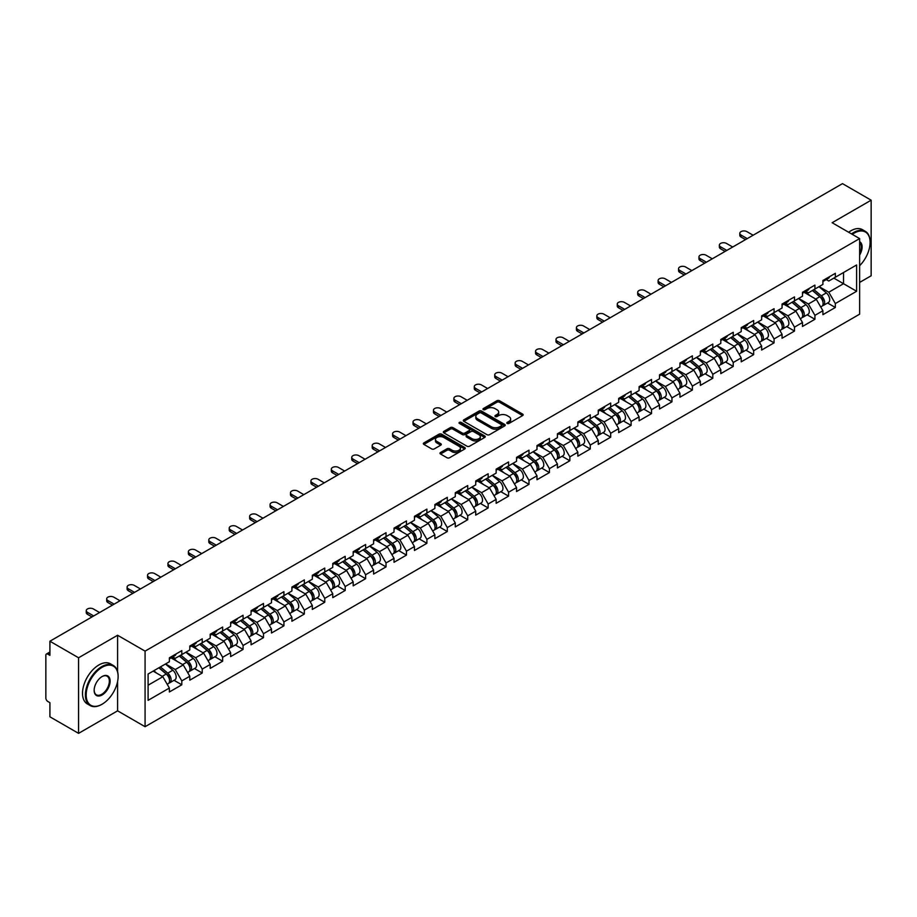 <?xml version="1.0" encoding="UTF-8"?>
<svg xmlns="http://www.w3.org/2000/svg" width="917" height="917" viewBox="0 0 917 917"><rect width="100%" height="100%" fill="white"/><g stroke="black" fill="none" stroke-linecap="round" stroke-linejoin="round"><path stroke-width="1.38" d="M507.17 423.448A1.272 0.734 0 0 0 508.969 423.448L522.621 415.573A1.823 1.055 0 0 0 523.16 414.828A1.823 1.055 0 0 0 522.621 414.083L499.49 400.729A1.823 1.055 0 0 0 496.922 400.729L483.27 408.615A1.272 0.734 0 0 0 485.07 409.647L486.835 408.627A5.811 3.359 0 0 1 495.065 408.627L496.991 409.739A5.811 3.359 0 0 1 498.688 412.123A5.811 3.359 0 0 1 496.991 414.495L495.226 415.516A1.272 0.734 0 0 0 497.025 416.547L498.791 415.527A5.811 3.359 0 0 1 507.009 415.527L508.935 416.639A5.811 3.359 0 0 1 510.643 419.023A5.811 3.359 0 0 1 508.935 421.396L507.17 422.416A1.272 0.734 0 0 0 507.17 423.448L507.17 422.416M440.515 452.517A1.823 1.055 0 0 0 439.977 453.262A1.823 1.055 0 0 0 440.515 453.995L447.003 457.743A1.823 1.055 0 0 0 449.571 457.743L464.736 448.986A1.823 1.055 0 0 0 465.263 448.253A1.823 1.055 0 0 0 464.736 447.507L441.604 434.154A1.823 1.055 0 0 0 439.037 434.154L423.872 442.911A1.823 1.055 0 0 0 423.333 443.645A1.823 1.055 0 0 0 423.872 444.39L431.712 448.917A1.823 1.055 0 0 0 434.28 448.917L440.768 445.169A1.823 1.055 0 0 0 441.295 444.424A1.823 1.055 0 0 0 440.768 443.69L436.882 441.444A4.86 2.808 0 0 1 435.46 439.461A4.86 2.808 0 0 1 438.464 436.859A4.86 2.808 0 0 1 443.759 437.478L458.981 446.27A4.86 2.808 0 0 1 460.403 448.253A4.86 2.808 0 0 1 457.411 450.843A4.86 2.808 0 0 1 452.104 450.236L449.571 448.768A1.823 1.055 0 0 0 447.003 448.768L440.515 452.517L440.515 453.995M117.594 635.252L78.575 657.776L49.908 641.224L842.482 183.641L871.15 200.193L832.132 222.716L859.63 238.592L145.081 651.127L117.594 635.252L117.594 671.634M486.961 434.669A1.823 1.055 0 0 0 489.54 434.669L504.694 425.912A1.823 1.055 0 0 0 505.233 425.179A1.823 1.055 0 0 0 504.694 424.433L481.563 411.08A1.823 1.055 0 0 0 478.995 411.08L463.83 419.837A1.823 1.055 0 0 0 463.303 420.571A1.823 1.055 0 0 0 463.83 421.316L486.961 434.669M459.91 423.723A1.272 0.734 0 0 1 461.205 423.906L484.692 437.466L469.55 446.212A1.823 1.055 0 0 1 466.982 446.212L443.851 432.858L443.851 431.368A1.823 1.055 0 0 0 443.324 432.113A1.823 1.055 0 0 0 443.851 432.858M443.851 431.368L450.339 427.62A1.823 1.055 0 0 1 452.906 427.62L462.294 433.042A1.823 1.055 0 0 0 464.862 433.042L469.172 430.554A1.823 1.055 0 0 0 469.699 429.809A1.823 1.055 0 0 0 469.172 429.076L459.406 423.436A1.272 0.734 0 0 1 461.205 422.393L484.715 435.965A1.823 1.055 0 0 1 485.253 436.71A1.823 1.055 0 0 1 484.715 437.455L484.715 435.965M78.575 657.776L78.575 733.359L117.594 710.835L145.081 726.711L145.081 651.127M145.081 726.711L859.63 314.176L859.63 238.592M174.035 680.311L181.807 684.804L181.807 680.872L175.262 669.536L165.576 663.942M181.807 684.804L169.37 691.98L169.37 688.048L148.095 700.336L148.095 674.029L169.37 661.742L169.37 657.81L181.807 650.634L181.807 654.566L189.796 649.958L189.796 646.027L202.233 638.84L202.233 642.771L210.211 638.163L210.211 634.232L222.648 627.056L222.648 630.988L230.637 626.368L230.637 622.437L243.074 615.261L243.074 619.193L251.063 614.585L251.063 610.653L263.5 603.466L263.5 607.398L271.489 602.79L271.489 598.858L283.926 591.683L283.926 595.614L291.904 590.995L291.904 587.063L304.341 579.888L304.341 583.82L312.33 579.212L312.33 575.28L324.767 568.093L324.767 572.025L332.756 567.417L332.756 563.485L345.193 556.31L345.193 560.241L353.183 555.622L353.183 551.69L365.619 544.515L365.619 548.446L373.597 543.838L373.597 539.907L386.034 532.72L386.034 536.651L394.023 532.043L394.023 528.112L406.46 520.936L406.46 524.868L414.45 520.248L414.45 516.317L426.886 509.141L426.886 513.073L434.864 508.465L434.864 504.533L447.301 497.346L447.301 501.278L455.291 496.67L455.291 492.738L467.727 485.563L467.727 489.495L475.717 484.875L475.717 480.944L488.153 473.768L488.153 477.7L496.143 473.092L496.143 469.16L508.58 461.973L508.58 465.905L516.558 461.297L516.558 457.365L528.994 450.19L528.994 454.121L536.984 449.502L536.984 445.57L549.421 438.395L549.421 442.326L557.41 437.718L557.41 433.787L569.847 426.6L569.847 430.532L577.836 425.924L577.836 421.992L590.273 414.816L590.273 418.748L598.251 414.129L598.251 410.197L610.688 403.022L610.688 406.953L618.677 402.345L618.677 398.414L631.114 391.227L631.114 395.158L639.103 390.55L639.103 386.619L651.54 379.443L651.54 383.375L659.518 378.755L659.518 374.824L671.955 367.648L671.955 371.58L679.944 366.972L679.944 363.04L692.381 355.853L692.381 359.785L700.37 355.177L700.37 351.245L712.807 344.07L712.807 347.99L720.796 343.382L720.796 339.45L733.233 332.275L733.233 336.207L741.211 331.599L741.211 327.667L753.648 320.48L753.648 324.412L761.637 319.804L761.637 315.872L774.074 308.697L774.074 312.617L782.063 308.009L782.063 304.077L794.5 296.902L794.5 300.833L802.49 296.225L802.49 292.294L814.926 285.107L814.926 289.038L822.904 284.43L822.904 280.499L835.341 273.323L835.341 277.243L856.616 264.967L856.616 291.274L835.341 303.55L828.796 292.214L819.11 286.62M827.581 303L835.341 307.482L835.341 303.55M835.341 307.482L822.904 314.669L822.904 310.737L814.926 315.345L808.37 304.008L798.684 298.415M807.155 314.795L814.926 319.276L814.926 315.345M814.926 319.276L802.49 326.452L802.49 322.52L794.5 327.14L787.955 315.792L778.269 310.198M786.729 326.578L794.5 331.06L794.5 327.14M794.5 331.06L782.063 338.247L782.063 334.315L774.074 338.923L767.529 327.587L757.843 321.993M766.303 338.373L774.074 342.855L774.074 338.923M774.074 342.855L761.637 350.042L761.637 346.11L753.648 350.718L747.103 339.382L737.417 333.788M745.888 350.168L753.648 354.65L753.648 350.718M753.648 354.65L741.211 361.825L741.211 357.894L733.233 362.513L726.688 351.165L716.991 345.583M725.462 361.951L733.233 366.433L733.233 362.513M733.233 366.433L720.796 373.62L720.796 369.689L712.807 374.296L706.262 362.96L696.576 357.366M705.035 373.746L712.807 378.228L712.807 374.296M712.807 378.228L700.37 385.415L700.37 381.483L692.381 386.091L685.836 374.755L676.15 369.161M684.621 385.541L692.381 390.023L692.381 386.091M692.381 390.023L679.944 397.199L679.944 393.267L671.955 397.886L665.41 386.538L655.724 380.956M664.195 397.325L671.955 401.806L671.955 397.886M671.955 401.806L659.518 408.993L659.518 405.062L651.54 409.67L644.995 398.333L635.298 392.74M643.768 409.12L651.54 413.601L651.54 409.67M651.54 413.601L639.103 420.788L639.103 416.857L631.114 421.465L624.569 410.128L614.883 404.535M623.342 420.914L631.114 425.396L631.114 421.465M631.114 425.396L618.677 432.572L618.677 428.64L610.688 433.26L604.143 421.912L594.457 416.329M602.928 432.698L610.688 437.191L610.688 433.26M610.688 437.191L598.251 444.367L598.251 440.435L590.273 445.043L583.716 433.707L574.031 428.113M582.501 444.493L590.273 448.975L590.273 445.043M590.273 448.975L577.836 456.162L577.836 452.23L569.847 456.838L563.302 445.502L553.616 439.908M562.075 456.288L569.847 460.77L569.847 456.838M569.847 460.77L557.41 467.945L557.41 464.013L549.421 468.633L542.875 457.296L533.19 451.703M541.649 468.071L549.421 472.564L549.421 468.633M549.421 472.564L536.984 479.74L536.984 475.808L528.994 480.416L522.449 469.08L512.763 463.486M521.234 479.866L528.994 484.348L528.994 480.416M528.994 484.348L516.558 491.535L516.558 487.603L508.58 492.211L502.035 480.875L492.337 475.281M500.808 491.661L508.58 496.143L508.58 492.211M508.58 496.143L496.143 503.318L496.143 499.387L488.153 504.006L481.608 492.67L471.923 487.076M480.382 503.444L488.153 507.938L488.153 504.006M488.153 507.938L475.717 515.113L475.717 511.182L467.727 515.79L461.182 504.453L451.496 498.859M459.967 515.239L467.727 519.721L467.727 515.79M467.727 519.721L455.291 526.908L455.291 522.977L447.301 527.584L440.756 516.248L431.07 510.654M439.541 527.034L447.301 531.516L447.301 527.584M447.301 531.516L434.864 538.692L434.864 534.76L426.886 539.379L420.341 528.043L410.644 522.449M419.115 538.818L426.886 543.311L426.886 539.379M426.886 543.311L414.45 550.487L414.45 546.555L406.46 551.163L399.915 539.826L390.229 534.233M398.689 550.613L406.46 555.094L406.46 551.163M406.46 555.094L394.023 562.281L394.023 558.35L386.034 562.958L379.489 551.621L369.803 546.028M378.274 562.408L386.034 566.889L386.034 562.958M386.034 566.889L373.597 574.065L373.597 570.133L365.619 574.753L359.074 563.416L349.377 557.823M357.848 574.191L365.619 578.684L365.619 574.753M365.619 578.684L353.183 585.86L353.183 581.928L345.193 586.536L338.648 575.2L328.962 569.606M337.422 585.986L345.193 590.468L345.193 586.536M345.193 590.468L332.756 597.655L332.756 593.723L324.767 598.331L318.222 586.995L308.536 581.401M316.995 597.781L324.767 602.263L324.767 598.331M324.767 602.263L312.33 609.438L312.33 605.507L304.341 610.126L297.796 598.79L288.11 593.196M296.581 609.564L304.341 614.058L304.341 610.126M304.341 614.058L291.904 621.233L291.904 617.301L283.926 621.909L277.381 610.573L267.684 604.979M276.155 621.359L283.926 625.841L283.926 621.909M283.926 625.841L271.489 633.028L271.489 629.096L263.5 633.704L256.955 622.368L247.269 616.774M255.728 633.154L263.5 637.636L263.5 633.704M263.5 637.636L251.063 644.811L251.063 640.88L243.074 645.499L236.529 634.163L226.843 628.569M235.314 644.938L243.074 649.431L243.074 645.499M243.074 649.431L230.637 656.606L230.637 652.675L222.648 657.283L216.103 645.946L206.417 640.353M214.887 656.732L222.648 661.214L222.648 657.283M222.648 661.214L210.211 668.401L210.211 664.47L202.233 669.078L195.688 657.741L186.002 652.147M194.461 668.527L202.233 673.009L202.233 669.078M202.233 673.009L189.796 680.185L189.796 676.253L181.807 680.872M172.728 656.881L175.262 658.349L181.807 654.566M175.262 669.536L183.251 664.917L171.032 657.867M189.796 676.253L183.251 664.917M193.155 645.087L195.688 646.554L202.233 642.771M195.688 657.741L203.666 653.133L191.447 646.072M210.211 664.47L203.666 653.133M213.581 633.303L216.103 634.759L222.648 630.988M216.103 645.946L224.092 641.338L211.873 634.289M230.637 652.675L224.092 641.338M233.995 621.508L236.529 622.975L243.074 619.193M236.529 634.163L244.518 629.543L232.299 622.494M251.063 640.88L244.518 629.543M254.422 609.713L256.955 611.181L263.5 607.398M256.955 622.368L264.944 617.76L252.725 610.699M271.489 629.096L264.944 617.76M274.848 597.93L277.381 599.386L283.926 595.614M277.381 610.573L285.359 605.965L273.14 598.916M291.904 617.301L285.359 605.965M295.274 586.135L297.796 587.602L304.341 583.82M297.796 598.79L305.785 594.17L293.566 587.121M312.33 605.507L305.785 594.17M315.689 574.34L318.222 575.807L324.767 572.025M318.222 586.995L326.211 582.387L313.992 575.326M332.756 593.723L326.211 582.387M336.115 562.557L338.648 564.012L345.193 560.241M338.648 575.2L346.626 570.592L334.418 563.542M353.183 581.928L346.626 570.592M356.541 550.762L359.074 552.229L365.619 548.446M359.074 563.416L367.052 558.797L354.833 551.747M373.597 570.133L367.052 558.797M376.956 538.967L379.489 540.434L386.034 536.651M379.489 551.621L387.478 547.013L375.259 539.953M394.023 558.35L387.478 547.013M397.382 527.183L399.915 528.639L406.46 524.868M399.915 539.826L407.905 535.219L395.685 528.169M414.45 546.555L407.905 535.219M417.808 515.388L420.341 516.856L426.886 513.073M420.341 528.043L428.319 523.424L416.1 516.374M434.864 534.76L428.319 523.424M438.234 503.593L440.756 505.061L447.301 501.278M440.756 516.248L448.745 511.64L436.526 504.579M455.291 522.977L448.745 511.64M458.649 491.81L461.182 493.266L467.727 489.495M461.182 504.453L469.172 499.845L456.953 492.796M475.717 511.182L469.172 499.845M479.075 480.015L481.608 481.482L488.153 477.7M481.608 492.67L489.598 488.05L477.379 481.001M496.143 499.387L489.598 488.05M499.501 468.22L502.035 469.687L508.58 465.905M502.035 480.875L510.012 476.267L497.793 469.206M516.558 487.603L510.012 476.267M519.928 456.437L522.449 457.892L528.994 454.121M522.449 469.08L530.439 464.472L518.22 457.411M536.984 475.808L530.439 464.472M540.342 444.642L542.875 446.109L549.421 442.326M542.875 457.296L550.865 452.677L538.646 445.628M557.41 464.013L550.865 452.677M560.768 432.847L563.302 434.314L569.847 430.532M563.302 445.502L571.28 440.894L559.061 433.833M577.836 452.23L571.28 440.894M581.195 421.063L583.716 422.519L590.273 418.748M583.716 433.707L591.706 429.099L579.487 422.038M598.251 440.435L591.706 429.099M601.609 409.269L604.143 410.736L610.688 406.953M604.143 421.912L612.132 417.304L599.913 410.254M618.677 428.64L612.132 417.304M622.035 397.474L624.569 398.941L631.114 395.158M624.569 410.128L632.558 405.52L620.339 398.459M639.103 416.857L632.558 405.52M642.462 385.69L644.995 387.146L651.54 383.375M644.995 398.333L652.973 393.725L640.754 386.665M659.518 405.062L652.973 393.725M662.888 373.895L665.41 375.362L671.955 371.58M665.41 386.538L673.399 381.93L661.18 374.881M679.944 393.267L673.399 381.93M683.303 362.1L685.836 363.568L692.381 359.785M685.836 374.755L693.825 370.147L681.606 363.086M700.37 381.483L693.825 370.147M703.729 350.317L706.262 351.773L712.807 347.99M706.262 362.96L714.251 358.352L702.032 351.291M720.796 369.689L714.251 358.352M724.155 338.522L726.688 339.989L733.233 336.207M726.688 351.165L734.666 346.557L722.447 339.508M741.211 357.894L734.666 346.557M744.581 326.727L747.103 328.194L753.648 324.412M747.103 339.382L755.092 334.774L742.873 327.713M761.637 346.11L755.092 334.774M764.996 314.944L767.529 316.399L774.074 312.617M767.529 327.587L775.518 322.979L763.299 315.918M782.063 334.315L775.518 322.979M785.422 303.149L787.955 304.616L794.5 300.833M787.955 315.792L795.933 311.184L783.714 304.135M802.49 322.52L795.933 311.184M805.848 291.354L808.37 292.821L814.926 289.038M808.37 304.008L816.359 299.4L804.14 292.34M822.904 310.737L816.359 299.4M826.263 279.57L828.796 281.026L835.341 277.243M828.796 292.214L843.525 283.708L843.525 272.521L856.616 264.967M833.84 278.115L856.616 291.274M859.63 282.425L871.15 275.776L871.15 200.193M78.575 733.359L49.908 716.807L49.908 702.674L47.81 701.471A2.774 1.605 -120 0 1 45.85 698.066L45.85 655.288A2.774 1.605 -120 0 1 46.423 654.016A2.774 1.605 -120 0 1 47.81 654.153L49.908 655.357L49.908 641.224M148.095 685.217L162.825 676.712L153.139 671.118M169.37 688.048L162.825 676.712M117.594 710.835L117.594 681.514M507.686 423.631L508.935 422.909A5.811 3.359 0 0 0 510.643 420.525L510.643 419.023M498.688 412.123L498.688 413.624A5.811 3.359 0 0 1 496.991 416.009L495.73 416.731M522.598 415.584L499.49 402.242A1.823 1.055 0 0 0 496.922 402.242L483.775 409.83M504.671 425.935L481.563 412.593A1.823 1.055 0 0 0 478.995 412.593L463.853 421.327L463.83 419.837M501.484 425.694A1.272 0.734 0 0 0 501.484 424.651L481.184 412.937A1.272 0.734 0 0 0 479.385 412.937L477.516 414.014A5.811 3.359 0 0 0 475.82 416.387A5.811 3.359 0 0 0 477.516 418.76L491.397 426.772A5.811 3.359 0 0 0 499.627 426.772L501.484 425.694L501.484 427.207A1.272 0.734 0 0 0 501.863 426.692L501.863 425.179M475.82 416.387L475.82 417.9A5.811 3.359 0 0 0 477.516 420.273L477.516 418.76M501.484 427.207L499.627 428.285A5.811 3.359 0 0 1 491.397 428.285L477.516 420.273M443.874 432.87L450.339 429.133L450.339 427.62M469.699 429.809L469.699 431.322A1.823 1.055 0 0 1 469.172 432.067L464.862 434.555A1.823 1.055 0 0 1 462.294 434.555L452.906 429.133A1.823 1.055 0 0 0 450.339 429.133M472.026 438.658A4.86 2.808 0 0 0 477.321 439.266A4.86 2.808 0 0 0 480.325 436.675A4.86 2.808 0 0 0 478.903 434.692L473.539 431.598A1.823 1.055 0 0 0 470.971 431.598L466.661 434.073A1.823 1.055 0 0 0 466.134 434.818A1.823 1.055 0 0 0 466.661 435.564L472.026 438.658L472.026 440.171A4.86 2.808 0 0 0 477.321 440.779A4.86 2.808 0 0 0 480.325 438.188L480.325 436.675M466.134 434.818L466.134 436.332A1.823 1.055 0 0 0 466.661 437.077L466.661 435.564M472.026 440.171L466.661 437.077M460.403 448.253L460.403 449.766A4.86 2.808 0 0 1 457.411 452.356A4.86 2.808 0 0 1 452.104 451.749L449.571 450.281A1.823 1.055 0 0 0 447.003 450.281L440.538 454.007M435.46 439.461L435.46 440.974A4.86 2.808 0 0 0 436.882 442.957L436.882 441.444M440.745 445.181L436.882 442.957M464.713 449.009L441.604 435.667A1.823 1.055 0 0 0 439.037 435.667L423.895 444.401L423.872 442.911M821.345 297.887L820.428 297.36M822.526 305.682A6.11 3.53 -120 0 0 823.409 305.407A6.11 3.53 -120 0 0 824.509 301.131A6.11 3.53 -120 0 0 821.323 295.813L813.952 289.6M823.409 305.407L828.452 302.495A6.11 3.53 -120 0 0 829.553 298.231A6.11 3.53 -120 0 0 826.366 292.901L818.996 286.689M812.542 290.414L820.944 297.509A3.702 2.143 60 0 1 822.939 302.071M820.726 306.954L821.838 306.312A6.11 3.53 -120 0 0 822.939 302.048A6.11 3.53 -120 0 0 819.752 296.718L812.382 290.506M810.261 295.87L805.286 291.675M753.132 235.222L746.908 231.634A4.161 2.407 0 0 0 742.369 231.107A4.161 2.407 0 0 0 739.801 233.331A4.161 2.407 0 0 0 741.016 235.039L741.016 236.999A4.161 2.407 180 0 1 739.801 235.302L739.801 233.331M745.532 239.612L741.016 236.999M824.543 279.547A6.11 3.53 60 0 1 823.409 281.221A6.11 3.53 60 0 1 822.904 281.427M829.587 276.647A6.11 3.53 60 0 1 828.452 278.31L823.409 281.221M747.24 238.626L741.016 235.039M859.63 265.724A22.593 13.044 120 0 0 870.107 242.363A22.593 13.044 120 0 0 854.128 233.147A22.593 13.044 120 0 0 852.271 234.339M851.526 233.915A23.143 13.365 -60 0 1 853.738 232.471A23.143 13.365 -60 0 1 865.304 231.325A23.143 13.365 -60 0 1 870.107 241.916A23.143 13.365 -60 0 1 870.107 242.145M859.63 241.721A11.291 6.522 -60 0 1 859.63 255.098M859.63 253.493A10.74 6.201 120 0 0 859.63 242.432M848.649 232.253A23.143 13.365 -60 0 1 850.861 230.797A23.143 13.365 -60 0 1 862.427 229.651L865.304 231.325M101.753 704.416L102.142 704.187A22.593 13.044 120 0 0 118.121 676.528A22.593 13.044 120 0 0 102.142 667.301A22.593 13.044 120 0 0 86.175 694.96A22.593 13.044 120 0 0 102.142 704.187L101.753 704.416A23.143 13.365 -60 0 1 90.175 705.563A23.143 13.365 -60 0 1 86.634 687.016A23.143 13.365 -60 0 1 101.753 666.625A23.143 13.365 -60 0 1 113.318 665.478A23.143 13.365 -60 0 1 118.121 676.07A23.143 13.365 -60 0 1 118.11 676.299M102.142 676.528L102.142 676.517A11.291 6.522 -60 0 1 110.132 681.136A11.291 6.522 -60 0 1 102.142 694.96A11.291 6.522 -60 0 1 94.153 690.352A11.291 6.522 -60 0 1 102.142 676.517L102.142 676.517M94.164 690.123A10.74 6.201 120 0 0 96.377 694.822A10.74 6.201 120 0 0 101.753 694.284A10.74 6.201 120 0 0 108.768 684.827A10.74 6.201 120 0 0 107.117 676.219A10.74 6.201 120 0 0 101.947 676.643M90.175 705.563L87.298 703.901A23.143 13.365 -60 0 1 83.756 685.354A23.143 13.365 -60 0 1 98.876 664.963A23.143 13.365 -60 0 1 110.441 663.816L113.318 665.478M800.931 309.682L800.014 309.155M802.1 317.477A6.11 3.53 -120 0 0 802.983 317.19A6.11 3.53 -120 0 0 804.083 312.926A6.11 3.53 -120 0 0 800.908 307.608L793.537 301.384M802.983 317.19L808.026 314.29A6.11 3.53 -120 0 0 809.126 310.015A6.11 3.53 -120 0 0 805.94 304.696L798.569 298.483M792.116 302.209L800.518 309.304A3.702 2.143 60 0 1 802.524 313.866M800.3 318.749L801.412 318.107A6.11 3.53 -120 0 0 802.513 313.832A6.11 3.53 -120 0 0 799.326 308.513L791.967 302.301M789.835 307.665L784.872 303.47M780.505 321.477L779.588 320.95M781.674 329.26A6.11 3.53 -120 0 0 782.568 328.985A6.11 3.53 -120 0 0 783.657 324.721A6.11 3.53 -120 0 0 780.482 319.391L773.111 313.178M782.568 328.985L787.6 326.074A6.11 3.53 -120 0 0 788.7 321.81A6.11 3.53 -120 0 0 785.525 316.491L778.155 310.267M771.69 314.004L780.092 321.088A3.702 2.143 60 0 1 782.098 325.65M779.874 330.533L780.997 329.891A6.11 3.53 -120 0 0 782.086 325.627A6.11 3.53 -120 0 0 778.911 320.308L771.541 314.084M769.42 319.46L764.446 315.265M760.078 333.261L759.161 332.733M761.248 341.055A6.11 3.53 -120 0 0 762.142 340.78A6.11 3.53 -120 0 0 763.242 336.505A6.11 3.53 -120 0 0 760.055 331.186L752.685 324.973M762.142 340.78L767.185 337.869A6.11 3.53 -120 0 0 768.274 333.605A6.11 3.53 -120 0 0 765.099 328.275L757.729 322.062M751.264 325.787L759.677 332.882A3.702 2.143 60 0 1 761.672 337.445M759.459 342.328L760.571 341.686A6.11 3.53 -120 0 0 761.672 337.422A6.11 3.53 -120 0 0 758.485 332.092L751.115 325.879M748.994 331.243L744.019 327.048M739.652 345.056L738.735 344.528M740.833 352.85A6.11 3.53 -120 0 0 741.715 352.564A6.11 3.53 -120 0 0 742.816 348.3A6.11 3.53 -120 0 0 739.629 342.981L732.27 336.757M741.715 352.564L746.759 349.664A6.11 3.53 -120 0 0 747.859 345.388A6.11 3.53 -120 0 0 744.673 340.069L737.302 333.857M730.849 337.582L739.251 344.677A3.702 2.143 60 0 1 741.245 349.239M739.033 354.122L740.145 353.481A6.11 3.53 -120 0 0 741.245 349.205A6.11 3.53 -120 0 0 738.059 343.886L730.689 337.674M728.568 343.038L723.593 338.843M719.237 356.851L718.32 356.323M720.407 364.634A6.11 3.53 -120 0 0 721.289 364.358A6.11 3.53 -120 0 0 722.39 360.094A6.11 3.53 -120 0 0 719.215 354.764L711.844 348.552M721.289 364.358L726.333 361.447A6.11 3.53 -120 0 0 727.433 357.183A6.11 3.53 -120 0 0 724.247 351.864L716.888 345.64M710.423 349.377L718.825 356.461A3.702 2.143 60 0 1 720.831 361.023M718.607 365.906L719.719 365.264A6.11 3.53 -120 0 0 720.819 361A6.11 3.53 -120 0 0 717.644 355.681L710.274 349.457M708.142 354.833L703.179 350.638M732.706 247.017L726.482 243.429A4.161 2.407 0 0 0 721.943 242.902A4.161 2.407 0 0 0 719.375 245.126A4.161 2.407 0 0 0 720.59 246.822L720.59 248.794A4.161 2.407 180 0 1 719.375 247.086L719.375 245.126M725.106 251.396L720.59 248.794M804.129 291.342A6.11 3.53 60 0 1 802.983 293.004A6.11 3.53 60 0 1 802.49 293.211M809.161 288.431A6.11 3.53 60 0 1 808.026 290.093L802.983 293.004M726.814 250.421L720.59 246.822M712.28 258.812L706.067 255.213A4.161 2.407 0 0 0 701.528 254.697A4.161 2.407 0 0 0 698.949 256.92A4.161 2.407 0 0 0 700.175 258.617L700.175 260.577A4.161 2.407 180 0 1 698.949 258.881L698.949 256.92M704.692 263.19L700.175 260.577M783.703 303.137A6.11 3.53 60 0 1 782.568 304.799A6.11 3.53 60 0 1 782.063 305.006M788.746 300.226A6.11 3.53 60 0 1 787.6 301.888L782.568 304.799M706.388 262.205L700.175 258.617M691.854 270.595L685.641 267.007A4.161 2.407 0 0 0 681.102 266.492A4.161 2.407 0 0 0 678.534 268.704A4.161 2.407 0 0 0 679.749 270.412L679.749 272.372A4.161 2.407 180 0 1 678.534 270.675L678.534 268.704M684.265 274.985L679.749 272.372M763.276 314.921A6.11 3.53 60 0 1 762.142 316.594A6.11 3.53 60 0 1 761.637 316.801M768.32 312.021A6.11 3.53 60 0 1 767.185 313.683L762.142 316.594M685.973 274L679.749 270.412M671.439 282.39L665.215 278.802A4.161 2.407 0 0 0 660.676 278.275A4.161 2.407 0 0 0 658.108 280.499A4.161 2.407 0 0 0 659.323 282.195L659.323 284.167A4.161 2.407 180 0 1 658.108 282.459L658.108 280.499M663.839 286.769L659.323 284.167M742.85 326.716A6.11 3.53 60 0 1 741.715 328.378A6.11 3.53 60 0 1 741.211 328.584M747.894 323.804A6.11 3.53 60 0 1 746.759 325.478L741.715 328.378M665.547 285.795L659.323 282.195M651.013 294.185L644.8 290.586A4.161 2.407 0 0 0 640.249 290.07A4.161 2.407 0 0 0 637.682 292.294A4.161 2.407 0 0 0 638.908 293.99L638.908 295.962A4.161 2.407 180 0 1 637.682 294.254L637.682 292.294M643.425 298.564L638.908 295.962M722.436 338.511A6.11 3.53 60 0 1 721.289 340.173A6.11 3.53 60 0 1 720.796 340.379M727.468 335.599A6.11 3.53 60 0 1 726.333 337.261L721.289 340.173M645.121 297.578L638.908 293.99M698.811 368.634L697.894 368.107M699.98 376.428A6.11 3.53 -120 0 0 700.875 376.153A6.11 3.53 -120 0 0 701.963 371.878A6.11 3.53 -120 0 0 698.788 366.559L691.418 360.347M700.875 376.153L705.907 373.242A6.11 3.53 -120 0 0 707.007 368.978A6.11 3.53 -120 0 0 703.832 363.648L696.462 357.435M689.997 361.16L698.41 368.256A3.702 2.143 60 0 1 700.405 372.818M698.192 377.701L699.304 377.059A6.11 3.53 -120 0 0 700.393 372.795A6.11 3.53 -120 0 0 697.218 367.465L689.848 361.252M687.727 366.617L682.752 362.421M630.587 305.969L624.374 302.381A4.161 2.407 0 0 0 619.835 301.865A4.161 2.407 0 0 0 617.256 304.077A4.161 2.407 0 0 0 618.482 305.785L618.482 307.745A4.161 2.407 180 0 1 617.256 306.049L617.256 304.077M622.998 310.359L618.482 307.745M702.009 350.294A6.11 3.53 60 0 1 700.875 351.968A6.11 3.53 60 0 1 700.37 352.174M707.053 347.394A6.11 3.53 60 0 1 705.907 349.056L700.875 351.968M624.695 309.373L618.482 305.785M678.385 380.429L677.468 379.902M679.554 388.223A6.11 3.53 -120 0 0 680.448 387.948A6.11 3.53 -120 0 0 681.549 383.673A6.11 3.53 -120 0 0 678.362 378.354L670.992 372.13M680.448 387.948L685.492 385.037A6.11 3.53 -120 0 0 686.581 380.761A6.11 3.53 -120 0 0 683.406 375.443L676.035 369.23M669.582 372.955L677.984 380.051A3.702 2.143 60 0 1 679.978 384.613M677.766 389.496L678.878 388.854A6.11 3.53 -120 0 0 679.978 384.578A6.11 3.53 -120 0 0 676.792 379.26L669.421 373.047M667.301 378.412L662.326 374.216M610.172 317.763L603.948 314.176A4.161 2.407 0 0 0 599.409 313.648A4.161 2.407 0 0 0 596.841 315.872A4.161 2.407 0 0 0 598.056 317.569L598.056 319.54A4.161 2.407 180 0 1 596.841 317.832L596.841 315.872M602.572 322.142L598.056 319.54M681.583 362.089A6.11 3.53 60 0 1 680.448 363.751A6.11 3.53 60 0 1 679.944 363.957M686.627 359.177A6.11 3.53 60 0 1 685.492 360.851L680.448 363.751M604.28 321.168L598.056 317.569M657.97 392.224L657.053 391.697M659.14 400.007A6.11 3.53 -120 0 0 660.022 399.732A6.11 3.53 -120 0 0 661.123 395.468A6.11 3.53 -120 0 0 657.936 390.138L650.577 383.925M660.022 399.732L665.066 396.82A6.11 3.53 -120 0 0 666.166 392.556A6.11 3.53 -120 0 0 662.98 387.238L655.609 381.013M649.156 384.75L657.558 391.834A3.702 2.143 60 0 1 659.552 396.396M657.34 401.279L658.452 400.637A6.11 3.53 -120 0 0 659.552 396.373A6.11 3.53 -120 0 0 656.366 391.055L649.007 384.831M646.875 390.206L641.9 386.011M589.746 329.558L583.521 325.959A4.161 2.407 0 0 0 578.982 325.443A4.161 2.407 0 0 0 576.415 327.667A4.161 2.407 0 0 0 577.63 329.363L577.63 331.335A4.161 2.407 180 0 1 576.415 329.627L576.415 327.667M582.146 333.937L577.63 331.335M661.157 373.884A6.11 3.53 60 0 1 660.022 375.546A6.11 3.53 60 0 1 659.518 375.752M666.201 370.972A6.11 3.53 60 0 1 665.066 372.634L660.022 375.546M583.854 332.951L577.63 329.363M637.544 404.007L636.627 403.48M638.713 411.802A6.11 3.53 -120 0 0 639.607 411.527A6.11 3.53 -120 0 0 640.696 407.251A6.11 3.53 -120 0 0 637.521 401.933L630.151 395.72M639.607 411.527L644.64 408.615A6.11 3.53 -120 0 0 645.74 404.351A6.11 3.53 -120 0 0 642.553 399.021L635.194 392.808M628.73 396.534L637.132 403.629A3.702 2.143 60 0 1 639.138 408.191M636.914 413.074L638.026 412.432A6.11 3.53 -120 0 0 639.126 408.168A6.11 3.53 -120 0 0 635.951 402.838L628.581 396.625M626.46 401.99L621.485 397.795M569.319 341.342L563.107 337.754A4.161 2.407 0 0 0 558.568 337.238A4.161 2.407 0 0 0 555.989 339.45A4.161 2.407 0 0 0 557.215 341.158L557.215 343.118A4.161 2.407 180 0 1 555.989 341.422L555.989 339.45M561.731 345.732L557.215 343.118M640.742 385.667A6.11 3.53 60 0 1 639.607 387.341A6.11 3.53 60 0 1 639.103 387.547M645.774 382.767A6.11 3.53 60 0 1 644.64 384.429L639.607 387.341M563.428 344.746L557.215 341.158M617.118 415.802L616.201 415.275M618.287 423.597A6.11 3.53 -120 0 0 619.181 423.322A6.11 3.53 -120 0 0 620.282 419.046A6.11 3.53 -120 0 0 617.095 413.727L609.725 407.503M619.181 423.322L624.213 420.41A6.11 3.53 -120 0 0 625.314 416.135A6.11 3.53 -120 0 0 622.139 410.816L614.768 404.603M608.303 408.329L616.717 415.424A3.702 2.143 60 0 1 618.711 419.986M616.499 424.869L617.611 424.227A6.11 3.53 -120 0 0 618.711 419.952A6.11 3.53 -120 0 0 615.525 414.633L608.154 408.42M606.034 413.785L601.059 409.59M548.893 353.137L542.681 349.549A4.161 2.407 0 0 0 538.141 349.022A4.161 2.407 0 0 0 535.574 351.245A4.161 2.407 0 0 0 536.789 352.942L536.789 354.913A4.161 2.407 180 0 1 535.574 353.205L535.574 351.245M541.305 357.515L536.789 354.913M620.316 397.462A6.11 3.53 60 0 1 619.181 399.124A6.11 3.53 60 0 1 618.677 399.331M625.36 394.551A6.11 3.53 60 0 1 624.213 396.224L619.181 399.124M543.002 356.541L536.789 352.942M596.692 427.597L595.775 427.07M597.873 435.38A6.11 3.53 -120 0 0 598.755 435.105A6.11 3.53 -120 0 0 599.856 430.841A6.11 3.53 -120 0 0 596.669 425.511L589.299 419.298M598.755 435.105L603.799 432.194A6.11 3.53 -120 0 0 604.899 427.93A6.11 3.53 -120 0 0 601.712 422.611L594.342 416.387M587.889 420.124L596.291 427.207A3.702 2.143 60 0 1 598.285 431.769M596.073 436.652L597.185 436.011A6.11 3.53 -120 0 0 598.285 431.747A6.11 3.53 -120 0 0 595.099 426.428L587.728 420.204M585.608 425.58L580.633 421.384M528.479 364.932L522.254 361.332A4.161 2.407 0 0 0 517.715 360.817A4.161 2.407 0 0 0 515.148 363.04A4.161 2.407 0 0 0 516.363 364.737L516.363 366.708A4.161 2.407 180 0 1 515.148 365L515.148 363.04M520.879 369.31L516.363 366.708M599.89 409.257A6.11 3.53 60 0 1 598.755 410.919A6.11 3.53 60 0 1 598.251 411.125M604.933 406.346A6.11 3.53 60 0 1 603.799 408.008L598.755 410.919M522.587 368.325L516.363 364.737M576.277 439.381L575.36 438.853M577.446 447.175A6.11 3.53 -120 0 0 578.329 446.9A6.11 3.53 -120 0 0 579.429 442.624A6.11 3.53 -120 0 0 576.254 437.306L568.884 431.093M578.329 446.9L583.372 443.988A6.11 3.53 -120 0 0 584.473 439.724A6.11 3.53 -120 0 0 581.286 434.394L573.916 428.182M567.463 431.907L575.865 439.002A3.702 2.143 60 0 1 577.87 443.564M575.647 448.447L576.759 447.805A6.11 3.53 -120 0 0 577.859 443.541A6.11 3.53 -120 0 0 574.672 438.211L567.314 431.999M565.181 437.363L560.218 433.168M508.052 376.715L501.828 373.127A4.161 2.407 0 0 0 497.289 372.611A4.161 2.407 0 0 0 494.722 374.824A4.161 2.407 0 0 0 495.937 376.532L495.937 378.492A4.161 2.407 180 0 1 494.722 376.795L494.722 374.824M500.464 381.105L495.937 378.492M579.475 421.041A6.11 3.53 60 0 1 578.329 422.714A6.11 3.53 60 0 1 577.836 422.92M584.507 418.141A6.11 3.53 60 0 1 583.372 419.803L578.329 422.714M502.161 380.119L495.937 376.532M555.851 451.175L554.934 450.648M557.02 458.97A6.11 3.53 -120 0 0 557.914 458.695A6.11 3.53 -120 0 0 559.003 454.419A6.11 3.53 -120 0 0 555.828 449.101L548.458 442.877M557.914 458.695L562.946 455.783A6.11 3.53 -120 0 0 564.047 451.508A6.11 3.53 -120 0 0 560.872 446.189L553.501 439.977M547.036 443.702L555.438 450.797A3.702 2.143 60 0 1 557.444 455.359M555.221 460.242L556.344 459.6A6.11 3.53 -120 0 0 557.433 455.325A6.11 3.53 -120 0 0 554.258 450.006L546.887 443.794M544.767 449.158L539.792 444.963M487.626 388.51L481.414 384.922A4.161 2.407 0 0 0 476.874 384.395A4.161 2.407 0 0 0 474.295 386.619A4.161 2.407 0 0 0 475.522 388.315L475.522 390.287A4.161 2.407 180 0 1 474.295 388.59L474.295 386.619M480.038 392.889L475.522 390.287M559.049 432.835A6.11 3.53 60 0 1 557.914 434.498A6.11 3.53 60 0 1 557.41 434.704M564.093 429.924A6.11 3.53 60 0 1 562.946 431.598L557.914 434.498M481.734 391.914L475.522 388.315M535.425 462.97L534.508 462.443M536.594 470.753A6.11 3.53 -120 0 0 537.488 470.478A6.11 3.53 -120 0 0 538.588 466.214A6.11 3.53 -120 0 0 535.402 460.884L528.032 454.672M537.488 470.478L542.532 467.567A6.11 3.53 -120 0 0 543.621 463.303A6.11 3.53 -120 0 0 540.445 457.984L533.075 451.76M526.61 455.497L535.024 462.581A3.702 2.143 60 0 1 537.018 467.143M534.806 472.026L535.918 471.384A6.11 3.53 -120 0 0 537.018 467.12A6.11 3.53 -120 0 0 533.832 461.801L526.461 455.577M524.341 460.953L519.366 456.758M467.2 400.305L460.987 396.706A4.161 2.407 0 0 0 456.448 396.19A4.161 2.407 0 0 0 453.881 398.414A4.161 2.407 0 0 0 455.096 400.11L455.096 402.082A4.161 2.407 180 0 1 453.881 400.374L453.881 398.414M459.612 404.684L455.096 402.082M538.623 444.63A6.11 3.53 60 0 1 537.488 446.292A6.11 3.53 60 0 1 536.984 446.499M543.666 441.719A6.11 3.53 60 0 1 542.532 443.381L537.488 446.292M461.32 403.698L455.096 400.11M514.999 474.754L514.093 474.227M516.179 482.548A6.11 3.53 -120 0 0 517.062 482.273A6.11 3.53 -120 0 0 518.162 477.998A6.11 3.53 -120 0 0 514.976 472.679L507.617 466.466M517.062 482.273L522.105 479.362A6.11 3.53 -120 0 0 523.206 475.098A6.11 3.53 -120 0 0 520.019 469.768L512.649 463.555M506.195 467.28L514.597 474.376A3.702 2.143 60 0 1 516.592 478.938M514.38 483.821L515.492 483.179A6.11 3.53 -120 0 0 516.592 478.915A6.11 3.53 -120 0 0 513.405 473.585L506.035 467.372M503.914 472.736L498.94 468.541M446.785 412.088L440.561 408.501A4.161 2.407 0 0 0 436.022 407.985A4.161 2.407 0 0 0 433.454 410.197A4.161 2.407 0 0 0 434.669 411.905L434.669 413.865A4.161 2.407 180 0 1 433.454 412.169L433.454 410.197M439.186 416.478L434.669 413.865M518.197 456.425A6.11 3.53 60 0 1 517.062 458.087A6.11 3.53 60 0 1 516.558 458.294M523.24 453.514A6.11 3.53 60 0 1 522.105 455.176L517.062 458.087M440.894 415.493L434.669 411.905M494.584 486.549L493.667 486.021M495.753 494.343A6.11 3.53 -120 0 0 496.636 494.068A6.11 3.53 -120 0 0 497.736 489.793A6.11 3.53 -120 0 0 494.561 484.474L487.191 478.25M496.636 494.068L501.679 491.157A6.11 3.53 -120 0 0 502.78 486.881A6.11 3.53 -120 0 0 499.593 481.563L492.234 475.35M485.769 479.075L494.171 486.17A3.702 2.143 60 0 1 496.177 490.733M493.954 495.616L495.065 494.974A6.11 3.53 -120 0 0 496.166 490.698A6.11 3.53 -120 0 0 492.991 485.38L485.62 479.167M483.488 484.531L478.525 480.336M426.359 423.883L420.146 420.295A4.161 2.407 0 0 0 415.596 419.768A4.161 2.407 0 0 0 413.028 421.992A4.161 2.407 0 0 0 414.255 423.688L414.255 425.66A4.161 2.407 180 0 1 413.028 423.963L413.028 421.992M418.771 428.262L414.255 425.66M497.782 468.209A6.11 3.53 60 0 1 496.636 469.871A6.11 3.53 60 0 1 496.143 470.077M502.814 465.297A6.11 3.53 60 0 1 501.679 466.971L496.636 469.871M420.467 427.288L414.255 423.688M474.158 498.344L473.241 497.816M475.327 506.127A6.11 3.53 -120 0 0 476.221 505.852A6.11 3.53 -120 0 0 477.31 501.588A6.11 3.53 -120 0 0 474.135 496.257L466.764 490.045M476.221 505.852L481.253 502.94A6.11 3.53 -120 0 0 482.353 498.676A6.11 3.53 -120 0 0 479.178 493.357L471.808 487.133M465.343 490.87L473.757 497.954A3.702 2.143 60 0 1 475.751 502.516M473.539 507.399L474.651 506.757A6.11 3.53 -120 0 0 475.74 502.493A6.11 3.53 -120 0 0 472.564 497.174L465.194 490.95M463.074 496.326L458.099 492.131M405.933 435.678L399.72 432.079A4.161 2.407 0 0 0 395.181 431.563A4.161 2.407 0 0 0 392.602 433.787A4.161 2.407 0 0 0 393.829 435.483L393.829 437.455A4.161 2.407 180 0 1 392.602 435.747L392.602 433.787M398.345 440.057L393.829 437.455M477.356 480.004A6.11 3.53 60 0 1 476.221 481.666A6.11 3.53 60 0 1 475.717 481.872M482.399 477.092A6.11 3.53 60 0 1 481.253 478.754L476.221 481.666M400.041 439.071L393.829 435.483M453.732 510.127L452.815 509.6M454.901 517.922A6.11 3.53 -120 0 0 455.795 517.647A6.11 3.53 -120 0 0 456.895 513.371A6.11 3.53 -120 0 0 453.709 508.052L446.338 501.84M455.795 517.647L460.838 514.735A6.11 3.53 -120 0 0 461.927 510.471A6.11 3.53 -120 0 0 458.752 505.141L451.382 498.928M444.928 502.654L453.33 509.749A3.702 2.143 60 0 1 455.325 514.311M453.113 519.194L454.224 518.552A6.11 3.53 -120 0 0 455.325 514.288A6.11 3.53 -120 0 0 452.138 508.958L444.768 502.745M442.647 508.11L437.673 503.914M385.518 447.462L379.294 443.874A4.161 2.407 0 0 0 374.755 443.358A4.161 2.407 0 0 0 372.187 445.57A4.161 2.407 0 0 0 373.402 447.278L373.402 449.238A4.161 2.407 180 0 1 372.187 447.542L372.187 445.57M377.919 451.852L373.402 449.238M456.93 491.799A6.11 3.53 60 0 1 455.795 493.461A6.11 3.53 60 0 1 455.291 493.667M461.973 488.887A6.11 3.53 60 0 1 460.838 490.549L455.795 493.461M379.627 450.866L373.402 447.278M433.317 521.922L432.4 521.395M434.486 529.717A6.11 3.53 -120 0 0 435.369 529.441A6.11 3.53 -120 0 0 436.469 525.166A6.11 3.53 -120 0 0 433.282 519.847L425.924 513.623M435.369 529.441L440.412 526.53A6.11 3.53 -120 0 0 441.513 522.254A6.11 3.53 -120 0 0 438.326 516.936L430.956 510.723M424.502 514.448L432.904 521.544A3.702 2.143 60 0 1 434.899 526.106M432.686 530.989L433.798 530.347A6.11 3.53 -120 0 0 434.899 526.071A6.11 3.53 -120 0 0 431.712 520.753L424.353 514.54M422.221 519.905L417.246 515.709M365.092 459.257L358.868 455.669A4.161 2.407 0 0 0 354.329 455.141A4.161 2.407 0 0 0 351.761 457.365A4.161 2.407 0 0 0 352.976 459.062L352.976 461.033A4.161 2.407 180 0 1 351.761 459.337L351.761 457.365M357.492 463.635L352.976 461.033M436.503 503.582A6.11 3.53 60 0 1 435.369 505.244A6.11 3.53 60 0 1 434.864 505.462M441.547 500.671A6.11 3.53 60 0 1 440.412 502.344L435.369 505.244M359.2 462.661L352.976 459.062M412.891 533.717L411.974 533.19M414.06 541.5A6.11 3.53 -120 0 0 414.954 541.225A6.11 3.53 -120 0 0 416.043 536.961A6.11 3.53 -120 0 0 412.868 531.631L405.497 525.418M414.954 541.225L419.986 538.313A6.11 3.53 -120 0 0 421.086 534.049A6.11 3.53 -120 0 0 417.9 528.731L410.541 522.507M404.076 526.243L412.478 533.327A3.702 2.143 60 0 1 414.484 537.889M412.26 542.772L413.372 542.13A6.11 3.53 -120 0 0 414.473 537.866A6.11 3.53 -120 0 0 411.297 532.548L403.927 526.324M401.806 531.7L396.832 527.504M344.666 471.051L338.453 467.452A4.161 2.407 0 0 0 333.914 466.936A4.161 2.407 0 0 0 331.335 469.16A4.161 2.407 0 0 0 332.562 470.857L332.562 472.828A4.161 2.407 180 0 1 331.335 471.12L331.335 469.16M337.078 475.43L332.562 472.828M416.089 515.377A6.11 3.53 60 0 1 414.954 517.039A6.11 3.53 60 0 1 414.45 517.245M421.121 512.465A6.11 3.53 60 0 1 419.986 514.128L414.954 517.039M338.774 474.444L332.562 470.857M392.465 545.5L391.548 544.973M393.634 553.295A6.11 3.53 -120 0 0 394.528 553.02A6.11 3.53 -120 0 0 395.628 548.744A6.11 3.53 -120 0 0 392.442 543.426L385.071 537.213M394.528 553.02L399.571 550.108A6.11 3.53 -120 0 0 400.66 545.844A6.11 3.53 -120 0 0 397.485 540.514L390.115 534.302M383.65 538.027L392.063 545.122A3.702 2.143 60 0 1 394.058 549.684M391.846 554.567L392.957 553.925A6.11 3.53 -120 0 0 394.058 549.661A6.11 3.53 -120 0 0 390.871 544.331L383.501 538.119M381.38 543.483L376.406 539.288M324.24 482.835L318.027 479.247A4.161 2.407 0 0 0 313.488 478.731A4.161 2.407 0 0 0 310.92 480.944A4.161 2.407 0 0 0 312.135 482.651L312.135 484.612A4.161 2.407 180 0 1 310.92 482.915L310.92 480.944M316.652 487.225L312.135 484.612M395.663 527.172A6.11 3.53 60 0 1 394.528 528.834A6.11 3.53 60 0 1 394.023 529.04M400.706 524.26A6.11 3.53 60 0 1 399.571 525.922L394.528 528.834M318.348 486.239L312.135 482.651M372.038 557.295L371.121 556.768M373.219 565.09A6.11 3.53 -120 0 0 374.102 564.815A6.11 3.53 -120 0 0 375.202 560.539A6.11 3.53 -120 0 0 372.015 555.221L364.645 548.996M374.102 564.815L379.145 561.903A6.11 3.53 -120 0 0 380.246 557.628A6.11 3.53 -120 0 0 377.059 552.309L369.689 546.096M363.235 549.822L371.637 556.917A3.702 2.143 60 0 1 373.632 561.479M371.419 566.362L372.531 565.72A6.11 3.53 -120 0 0 373.632 561.445A6.11 3.53 -120 0 0 370.445 556.126L363.075 549.913M360.954 555.278L355.979 551.083M303.825 494.63L297.601 491.042A4.161 2.407 0 0 0 293.062 490.515A4.161 2.407 0 0 0 290.494 492.738A4.161 2.407 0 0 0 291.709 494.435L291.709 496.406A4.161 2.407 180 0 1 290.494 494.71L290.494 492.738M296.225 499.008L291.709 496.406M375.236 538.955A6.11 3.53 60 0 1 374.102 540.617A6.11 3.53 60 0 1 373.597 540.835M380.28 536.044A6.11 3.53 60 0 1 379.145 537.717L374.102 540.617M297.933 498.034L291.709 494.435M351.624 569.09L350.707 568.563M352.793 576.873A6.11 3.53 -120 0 0 353.675 576.598A6.11 3.53 -120 0 0 354.776 572.334A6.11 3.53 -120 0 0 351.601 567.004L344.23 560.791M353.675 576.598L358.719 573.687A6.11 3.53 -120 0 0 359.819 569.423A6.11 3.53 -120 0 0 356.633 564.104L349.262 557.88M342.809 561.617L351.211 568.7A3.702 2.143 60 0 1 353.217 573.263M350.993 578.146L352.105 577.504A6.11 3.53 -120 0 0 353.205 573.24A6.11 3.53 -120 0 0 350.019 567.921L342.66 561.697M340.528 567.073L335.565 562.878M283.399 506.425L277.175 502.825A4.161 2.407 0 0 0 272.636 502.31A4.161 2.407 0 0 0 270.068 504.533A4.161 2.407 0 0 0 271.294 506.23L271.294 508.201A4.161 2.407 180 0 1 270.068 506.493L270.068 504.533M275.811 510.803L271.294 508.201M354.822 550.75A6.11 3.53 60 0 1 353.675 552.412A6.11 3.53 60 0 1 353.183 552.619M359.854 547.839A6.11 3.53 60 0 1 358.719 549.501L353.675 552.412M277.507 509.818L271.294 506.23M331.197 580.874L330.28 580.346M332.367 588.668A6.11 3.53 -120 0 0 333.261 588.393A6.11 3.53 -120 0 0 334.35 584.118A6.11 3.53 -120 0 0 331.175 578.799L323.804 572.586M333.261 588.393L338.293 585.482A6.11 3.53 -120 0 0 339.393 581.218A6.11 3.53 -120 0 0 336.218 575.887L328.848 569.675M322.383 573.4L330.785 580.495A3.702 2.143 60 0 1 332.791 585.057M330.567 589.94L331.69 589.299A6.11 3.53 -120 0 0 332.779 585.035A6.11 3.53 -120 0 0 329.604 579.704L322.234 573.492M320.113 578.856L315.139 574.661M262.973 518.208L256.76 514.62A4.161 2.407 0 0 0 252.221 514.105A4.161 2.407 0 0 0 249.642 516.317A4.161 2.407 0 0 0 250.868 518.025L250.868 519.985A4.161 2.407 180 0 1 249.642 518.288L249.642 516.317M255.385 522.598L250.868 519.985M334.396 562.545A6.11 3.53 60 0 1 333.261 564.207A6.11 3.53 60 0 1 332.756 564.413M339.439 559.634A6.11 3.53 60 0 1 338.293 561.296L333.261 564.207M257.081 521.613L250.868 518.025M310.771 592.669L309.854 592.141M311.94 600.463A6.11 3.53 -120 0 0 312.835 600.188A6.11 3.53 -120 0 0 313.935 595.912A6.11 3.53 -120 0 0 310.748 590.594L303.378 584.37M312.835 600.188L317.878 597.276A6.11 3.53 -120 0 0 318.967 593.001A6.11 3.53 -120 0 0 315.792 587.682L308.421 581.47M301.957 585.195L310.37 592.29A3.702 2.143 60 0 1 312.365 596.852M310.152 601.735L311.264 601.093A6.11 3.53 -120 0 0 312.365 596.818A6.11 3.53 -120 0 0 309.178 591.499L301.808 585.287M299.687 590.651L294.712 586.456M242.558 530.003L236.334 526.415A4.161 2.407 0 0 0 231.795 525.888A4.161 2.407 0 0 0 229.227 528.112A4.161 2.407 0 0 0 230.442 529.808L230.442 531.78A4.161 2.407 180 0 1 229.227 530.083L229.227 528.112M234.958 534.382L230.442 531.78M313.969 574.329A6.11 3.53 60 0 1 312.835 575.991A6.11 3.53 60 0 1 312.33 576.208M319.013 571.417A6.11 3.53 60 0 1 317.878 573.091L312.835 575.991M236.666 533.407L230.442 529.808M290.345 604.463L289.44 603.936M291.526 612.247A6.11 3.53 -120 0 0 292.408 611.971A6.11 3.53 -120 0 0 293.509 607.707A6.11 3.53 -120 0 0 290.322 602.377L282.963 596.165M292.408 611.971L297.452 609.06A6.11 3.53 -120 0 0 298.552 604.796A6.11 3.53 -120 0 0 295.366 599.477L287.995 593.253M281.542 596.99L289.944 604.074A3.702 2.143 60 0 1 291.938 608.636M289.726 613.519L290.838 612.877A6.11 3.53 -120 0 0 291.938 608.613A6.11 3.53 -120 0 0 288.752 603.294L281.393 597.07M279.261 602.446L274.286 598.251M222.132 541.798L215.908 538.199A4.161 2.407 0 0 0 211.369 537.683A4.161 2.407 0 0 0 208.801 539.907A4.161 2.407 0 0 0 210.016 541.603L210.016 543.575A4.161 2.407 180 0 1 208.801 541.867L208.801 539.907M214.532 546.177L210.016 543.575M293.543 586.123A6.11 3.53 60 0 1 292.408 587.786A6.11 3.53 60 0 1 291.904 587.992M298.587 583.212A6.11 3.53 60 0 1 297.452 584.874L292.408 587.786M216.24 545.191L210.016 541.603M269.93 616.247L269.013 615.72M271.1 624.041A6.11 3.53 -120 0 0 271.982 623.766A6.11 3.53 -120 0 0 273.083 619.491A6.11 3.53 -120 0 0 269.907 614.172L262.537 607.96M271.982 623.766L277.026 620.855A6.11 3.53 -120 0 0 278.126 616.591A6.11 3.53 -120 0 0 274.94 611.261L267.581 605.048M261.116 608.773L269.518 615.869A3.702 2.143 60 0 1 271.524 620.431M269.3 625.314L270.412 624.672A6.11 3.53 -120 0 0 271.512 620.408A6.11 3.53 -120 0 0 268.337 615.078L260.967 608.865M258.835 614.23L253.871 610.034M201.706 553.581L195.493 549.994A4.161 2.407 0 0 0 190.954 549.478A4.161 2.407 0 0 0 188.375 551.69A4.161 2.407 0 0 0 189.601 553.398L189.601 555.358A4.161 2.407 180 0 1 188.375 553.662L188.375 551.69M194.117 557.972L189.601 555.358M273.128 597.918A6.11 3.53 60 0 1 271.982 599.58A6.11 3.53 60 0 1 271.489 599.787M278.16 595.007A6.11 3.53 60 0 1 277.026 596.669L271.982 599.58M195.814 556.986L189.601 553.398M249.504 628.042L248.587 627.515M250.673 635.836A6.11 3.53 -120 0 0 251.567 635.561A6.11 3.53 -120 0 0 252.656 631.286A6.11 3.53 -120 0 0 249.481 625.967L242.111 619.743M251.567 635.561L256.6 632.65A6.11 3.53 -120 0 0 257.7 628.374A6.11 3.53 -120 0 0 254.525 623.056L247.154 616.843M240.69 620.568L249.103 627.664A3.702 2.143 60 0 1 251.098 632.226M248.885 637.109L249.997 636.467A6.11 3.53 -120 0 0 251.086 632.191A6.11 3.53 -120 0 0 247.911 626.873L240.541 620.66M238.42 626.024L233.445 621.829M181.279 565.376L175.067 561.789A4.161 2.407 0 0 0 170.528 561.261A4.161 2.407 0 0 0 167.949 563.485A4.161 2.407 0 0 0 169.175 565.181L169.175 567.153A4.161 2.407 180 0 1 167.949 565.457L167.949 563.485M173.691 569.755L169.175 567.153M252.702 609.702A6.11 3.53 60 0 1 251.567 611.364A6.11 3.53 60 0 1 251.063 611.582M257.746 606.79A6.11 3.53 60 0 1 256.6 608.464L251.567 611.364M175.388 568.781L169.175 565.181M229.078 639.837L228.161 639.309M230.247 647.62A6.11 3.53 -120 0 0 231.141 647.345A6.11 3.53 -120 0 0 232.242 643.081A6.11 3.53 -120 0 0 229.055 637.751L221.685 631.538M231.141 647.345L236.185 644.433A6.11 3.53 -120 0 0 237.274 640.169A6.11 3.53 -120 0 0 234.099 634.851L226.728 628.626M220.275 632.363L228.677 639.447A3.702 2.143 60 0 1 230.671 644.009M228.459 648.892L229.571 648.25A6.11 3.53 -120 0 0 230.671 643.986A6.11 3.53 -120 0 0 227.485 638.668L220.114 632.443M217.994 637.819L213.019 633.624M160.865 577.171L154.641 573.572A4.161 2.407 0 0 0 150.101 573.056A4.161 2.407 0 0 0 147.534 575.28A4.161 2.407 0 0 0 148.749 576.976L148.749 578.948A4.161 2.407 180 0 1 147.534 577.24L147.534 575.28M153.265 581.55L148.749 578.948M232.276 621.497A6.11 3.53 60 0 1 231.141 623.159A6.11 3.53 60 0 1 230.637 623.365M237.32 618.585A6.11 3.53 60 0 1 236.185 620.247L231.141 623.159M154.973 580.564L148.749 576.976M208.663 651.62L207.746 651.093M209.833 659.415A6.11 3.53 -120 0 0 210.715 659.14A6.11 3.53 -120 0 0 211.816 654.864A6.11 3.53 -120 0 0 208.629 649.545L201.27 643.333M210.715 659.14L215.759 656.228A6.11 3.53 -120 0 0 216.859 651.964A6.11 3.53 -120 0 0 213.672 646.634L206.302 640.421M199.849 644.147L208.251 651.242A3.702 2.143 60 0 1 210.245 655.804M208.033 660.687L209.145 660.045A6.11 3.53 -120 0 0 210.245 655.781A6.11 3.53 -120 0 0 207.059 650.451L199.7 644.238M197.568 649.603L192.593 645.408M140.439 588.955L134.214 585.367A4.161 2.407 0 0 0 129.675 584.851A4.161 2.407 0 0 0 127.108 587.063A4.161 2.407 0 0 0 128.323 588.771L128.323 590.731A4.161 2.407 180 0 1 127.108 589.035L127.108 587.063M132.839 593.345L128.323 590.731M211.85 633.292A6.11 3.53 60 0 1 210.715 634.954A6.11 3.53 60 0 1 210.211 635.16M216.893 630.38A6.11 3.53 60 0 1 215.759 632.042L210.715 634.954M134.547 592.359L128.323 588.771M188.237 663.415L187.32 662.888M189.406 671.21A6.11 3.53 -120 0 0 190.3 670.935A6.11 3.53 -120 0 0 191.389 666.659A6.11 3.53 -120 0 0 188.214 661.34L180.844 655.116M190.3 670.935L195.332 668.023A6.11 3.53 -120 0 0 196.433 663.748A6.11 3.53 -120 0 0 193.246 658.429L185.887 652.216M179.423 655.942L187.825 663.037A3.702 2.143 60 0 1 189.83 667.599M187.607 672.482L188.719 671.84A6.11 3.53 -120 0 0 189.819 667.565A6.11 3.53 -120 0 0 186.644 662.246L179.274 656.033M177.153 661.398L172.178 657.202M120.012 600.75L113.8 597.162A4.161 2.407 0 0 0 109.261 596.635A4.161 2.407 0 0 0 106.681 598.858A4.161 2.407 0 0 0 107.908 600.555L107.908 602.526A4.161 2.407 180 0 1 106.681 600.83L106.681 598.858M112.424 605.128L107.908 602.526M191.435 645.075A6.11 3.53 60 0 1 190.3 646.737A6.11 3.53 60 0 1 189.796 646.955M196.467 642.164A6.11 3.53 60 0 1 195.332 643.837L190.3 646.737M114.121 604.154L107.908 600.555M167.811 675.21L166.894 674.683M168.98 682.993A6.11 3.53 -120 0 0 169.874 682.718A6.11 3.53 -120 0 0 170.975 678.454A6.11 3.53 -120 0 0 167.788 673.124L160.418 666.911M169.874 682.718L174.918 679.806A6.11 3.53 -120 0 0 176.007 675.542A6.11 3.53 -120 0 0 172.832 670.224L165.461 664M158.996 667.736L167.41 674.82A3.702 2.143 60 0 1 169.404 679.382M167.192 684.265L168.304 683.623A6.11 3.53 -120 0 0 169.404 679.359A6.11 3.53 -120 0 0 166.218 674.041L158.847 667.817M156.727 673.193L153.804 670.728M99.586 612.545L93.374 608.945A4.161 2.407 0 0 0 88.834 608.429A4.161 2.407 0 0 0 86.267 610.653A4.161 2.407 0 0 0 87.482 612.35L87.482 614.321A4.161 2.407 180 0 1 86.267 612.613L86.267 610.653M91.998 616.923L87.482 614.321M171.009 656.87A6.11 3.53 60 0 1 169.874 658.532A6.11 3.53 60 0 1 169.37 658.738M176.053 653.959A6.11 3.53 60 0 1 174.918 655.621L169.874 658.532M93.694 615.937L87.482 612.35M49.908 652.938L47.81 654.153M508.935 422.909L508.935 421.396M495.226 416.547L495.226 415.516M496.991 416.009L496.991 414.495M483.27 409.647L483.27 408.615M496.922 402.242L496.922 400.729M499.49 402.242L499.49 400.729M522.621 415.573L522.621 414.083M478.995 412.593L478.995 411.08M481.563 412.593L481.563 411.08M504.694 425.912L504.694 424.433M491.397 428.285L491.397 426.772M499.627 428.285L499.627 426.772M452.906 429.133L452.906 427.62M462.294 434.555L462.294 433.042M464.862 434.555L464.862 433.042M469.172 432.067L469.172 430.554M461.205 423.906L461.205 422.393M447.003 450.281L447.003 448.768M449.571 450.281L449.571 448.768M452.104 451.749L452.104 450.236M440.768 445.169L440.768 443.69M439.037 435.667L439.037 434.154M441.604 435.667L441.604 434.154M464.736 448.986L464.736 447.507M821.323 295.813L826.366 292.901M815.74 299.034L819.752 296.718M800.908 307.608L805.94 304.696M795.314 310.829L799.326 308.513M780.482 319.391L785.525 316.491M774.899 322.624L778.911 320.308M760.055 331.186L765.099 328.275M754.473 334.407L758.485 332.092M739.629 342.981L744.673 340.069M734.047 346.202L738.059 343.886M719.215 354.764L724.247 351.864M713.621 357.997L717.644 355.681M698.788 366.559L703.832 363.648M693.206 369.78L697.218 367.465M678.362 378.354L683.406 375.443M672.78 381.575L676.792 379.26M657.936 390.138L662.98 387.238M652.354 393.37L656.366 391.055M637.521 401.933L642.553 399.021M631.939 405.154L635.951 402.838M617.095 413.727L622.139 410.816M611.513 416.948L615.525 414.633M596.669 425.511L601.712 422.611M591.087 428.743L595.099 426.428M576.254 437.306L581.286 434.394M570.661 440.527L574.672 438.211M555.828 449.101L560.872 446.189M550.246 452.322L554.258 450.006M535.402 460.884L540.445 457.984M529.82 464.117L533.832 461.801M514.976 472.679L520.019 469.768M509.393 475.9L513.405 473.585M494.561 484.474L499.593 481.563M488.967 487.695L492.991 485.38M474.135 496.257L479.178 493.357M468.553 499.49L472.564 497.174M453.709 508.052L458.752 505.141M448.126 511.273L452.138 508.958M433.282 519.847L438.326 516.936M427.7 523.068L431.712 520.753M412.868 531.631L417.9 528.731M407.286 534.863L411.297 532.548M392.442 543.426L397.485 540.514M386.859 546.647L390.871 544.331M372.015 555.221L377.059 552.309M366.433 558.442L370.445 556.126M351.601 567.004L356.633 564.104M346.007 570.236L350.019 567.921M331.175 578.799L336.218 575.887M325.592 582.02L329.604 579.704M310.748 590.594L315.792 587.682M305.166 593.815L309.178 591.499M290.322 602.377L295.366 599.477M284.74 605.61L288.752 603.294M269.907 614.172L274.94 611.261M264.314 617.393L268.337 615.078M249.481 625.967L254.525 623.056M243.899 629.188L247.911 626.873M229.055 637.751L234.099 634.851M223.473 640.983L227.485 638.668M208.629 649.545L213.672 646.634M203.047 652.766L207.059 650.451M188.214 661.34L193.246 658.429M182.632 664.561L186.644 662.246M167.788 673.124L172.832 670.224M162.206 676.356L166.218 674.041M49.908 651.998L46.423 654.016"/></g></svg>
